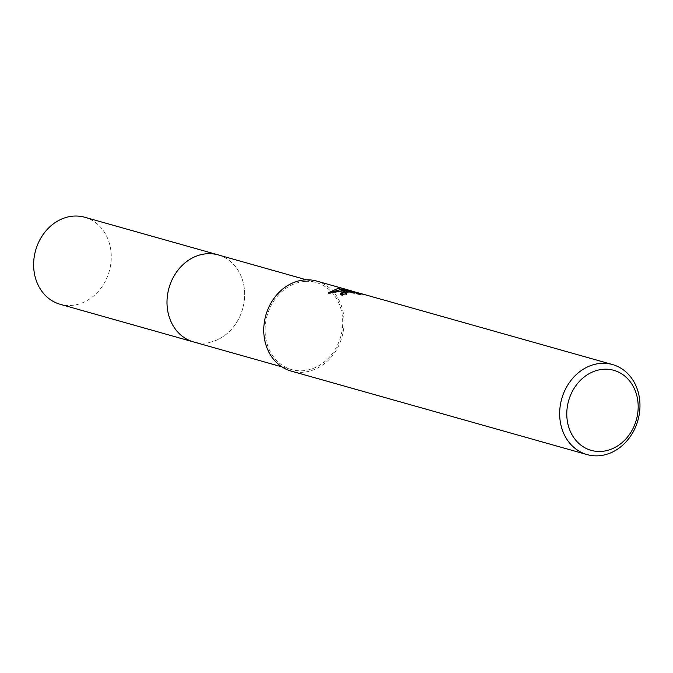 <?xml version="1.0" encoding="UTF-8"?>
<svg xmlns="http://www.w3.org/2000/svg" width="673" height="673" viewBox="0 0 673 673"><rect width="100%" height="100%" fill="white"/><g stroke="black" fill="none" stroke-linecap="round" stroke-linejoin="round"><path stroke-width="0.5" stroke-dasharray="3.37 2.52" d="M218.111 254.882A45.217 38.268 -74.2 0 1 244.501 290.551A45.217 38.268 -74.2 0 1 234.692 325.311A45.217 38.268 -74.2 0 1 204.584 343.079A45.217 38.268 -74.2 0 1 193.546 341.926M218.666 255.033A45.226 38.268 -74.2 0 1 244.501 290.551A45.226 38.268 -74.2 0 1 234.692 325.311A45.226 38.268 -74.2 0 1 204.575 343.079A45.226 38.268 -74.2 0 1 194.102 342.077M305.172 281.407A45.217 38.268 -74.2 0 1 316.209 282.559A45.217 38.268 -74.2 0 1 342.136 330.081A45.217 38.268 -74.2 0 1 302.673 370.756A45.217 38.268 -74.2 0 1 291.645 369.603A45.217 38.268 -74.2 0 1 265.709 322.081A45.217 38.268 -74.2 0 1 305.172 281.407M316.63 281.062A46.782 39.589 -74.2 0 1 343.457 330.224A46.782 39.589 -74.2 0 1 302.631 372.295A46.782 39.589 -74.2 0 1 291.216 371.101M362.167 293.916L362.293 295.035L352.829 292.36L352.854 291.493M340.622 293.857L340.437 294.395L342.212 295.809A45.739 38.706 -74.2 0 1 346.452 294.648L345.375 293.899M346.452 294.648L346.477 293.613M345.4 293.781L346.856 293.033L351.76 292.923L360.282 294.732L360.307 293.68M360.282 294.732L362.293 295.035M342.212 295.809L342.237 294.757M329.349 292.486L328.533 293.756L337.922 292.09L350.641 292.334L350.658 291.804M350.641 292.334L346.502 292.099M352.829 292.36L344.896 290.845M346.225 290.686L346.259 289.634M353.897 292.848L353.922 292.158M328.533 293.756L328.567 292.679M84.731 217.244A45.217 38.268 -74.2 0 1 111.255 258.289A45.217 38.268 -74.2 0 1 60.166 304.289M218.893 255.101A45.234 38.277 -74.2 0 1 244.636 295.927A45.234 38.277 -74.2 0 1 194.337 342.145M306.451 279.808L316.209 282.559M340.462 293.344L340.429 294.395M351.516 291.981L362.183 294.993M281.886 366.852L291.645 369.603"/><path stroke-width="1.01" d="M194.337 342.145A45.234 38.277 -74.2 0 1 193.538 341.934A45.217 38.268 -74.2 0 1 167.619 294.404A45.217 38.268 -74.2 0 1 207.082 253.721A45.217 38.268 -74.2 0 1 218.111 254.882L306.451 279.808M194.102 342.077A45.226 38.268 -74.2 0 1 167.56 294.74A45.226 38.268 -74.2 0 1 207.074 253.721A45.226 38.268 -74.2 0 1 218.666 255.033M362.318 293.958L349.043 291.779L345.4 292.864L346.477 293.613A46.782 39.589 105.8 0 0 342.237 294.757L340.462 293.344L345.199 291.148L350.675 291.3L344.063 290.829L328.567 292.679L337.038 288.843L339.789 288.826L353.931 291.804L346.259 289.634L362.167 293.916M601.107 363.361A46.782 39.589 -74.2 0 1 612.523 364.556A46.782 39.589 -74.2 0 1 639.35 413.718A46.782 39.589 -74.2 0 1 598.524 455.798A46.782 39.589 -74.2 0 1 587.117 454.603A46.782 39.589 -74.2 0 1 560.281 405.44A46.782 39.589 -74.2 0 1 601.107 363.361M587.117 454.603L291.216 371.101A46.782 39.589 -74.2 0 1 264.388 321.946A46.782 39.589 -74.2 0 1 305.214 279.867A46.782 39.589 -74.2 0 1 316.63 281.062L352.004 291.039M603.631 369.25A41.583 35.189 -74.2 0 1 638.164 408.057A41.583 35.189 -74.2 0 1 601.334 451.415A41.583 35.189 -74.2 0 1 566.801 412.608A41.583 35.189 -74.2 0 1 603.631 369.25M350.658 291.804L350.675 291.3M346.502 292.099L340.622 293.857M345.4 292.864L345.4 293.781M344.896 290.845L339.764 289.853L329.349 292.486M339.764 289.853L339.789 288.826M218.111 254.865A45.234 38.277 -74.2 0 0 167.013 300.873A45.234 38.277 -74.2 0 0 193.538 341.934L60.166 304.289A45.217 38.268 -74.2 0 1 33.65 263.236A45.217 38.268 -74.2 0 1 84.731 217.244L218.111 254.865A45.234 38.277 -74.2 0 1 218.893 255.101M362.267 293.933L612.523 364.556M193.546 341.926L281.886 366.852"/></g></svg>
